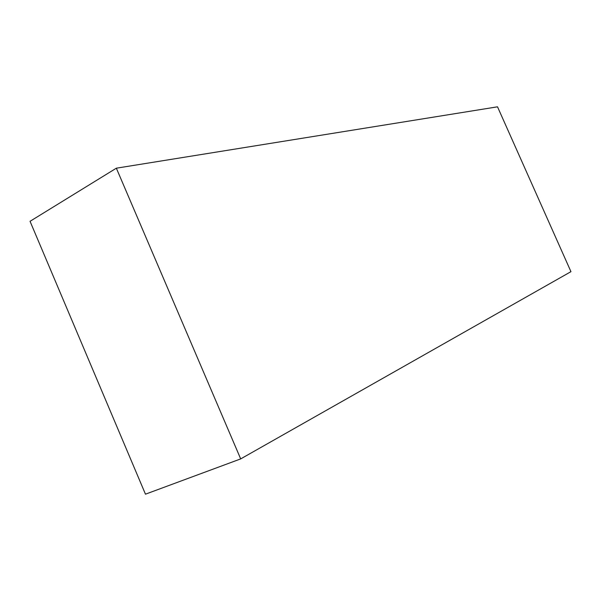 <?xml version="1.0" encoding="UTF-8"?>
<svg xmlns="http://www.w3.org/2000/svg" width="601" height="601" viewBox="0 0 601 601"><rect width="100%" height="100%" fill="white"/><g stroke="black" fill="none" stroke-linecap="round" stroke-linejoin="round"><path stroke-width="0.9" d="M240.685 458.901L570.95 271.667L497.523 106.82L116.346 168.19L240.685 458.901L145.465 494.18L30.05 221.303L116.346 168.19"/></g></svg>
